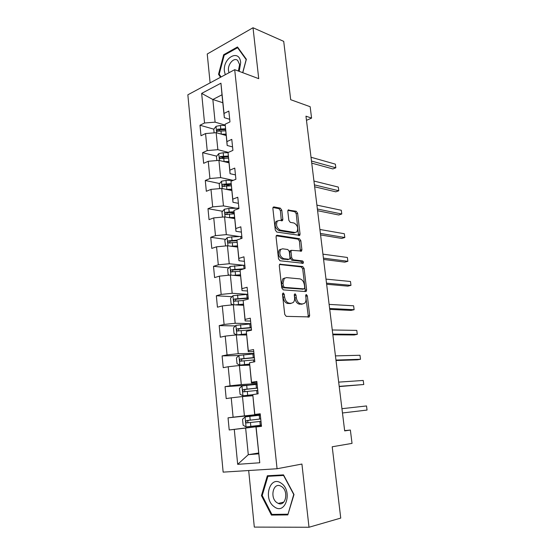<?xml version="1.0" encoding="UTF-8"?>
<svg xmlns="http://www.w3.org/2000/svg" width="555" height="555" viewBox="0 0 555 555"><rect width="100%" height="100%" fill="white"/><g stroke="black" fill="none" stroke-linecap="round" stroke-linejoin="round"><path stroke-width="0.83" d="M283.223 292.922L282.467 294.185L284.736 314.401L286.241 316.357L309.253 316.912L309.648 315.351L307.352 295.877L306.36 294.545L305.937 294.712L305.965 298.278C306.173 300.408 305.763 302.031 304.73 303.155L302.773 303.932L300.942 303.835C298.514 303.342 296.967 301.282 296.308 297.66L296.016 295.107L294.996 293.748L294.275 294.989L294.566 297.549C294.767 299.679 294.351 301.316 293.304 302.461L291.236 303.294L289.335 303.19C286.824 302.69 285.228 300.595 284.562 296.904L284.271 294.31L283.223 292.922M281.801 210.199L280.344 208.167L273.948 206.918L273.178 207.181L272.873 208.486L275.287 230.02L276.772 232.059L299.742 235.369L300.054 234.023L297.605 213.245L296.203 211.261L288.107 210.061L287.809 211.358L288.843 220.349L290.279 222.354L293.963 223.006C297.501 225.094 298.479 228.056 296.897 231.879L295.073 232.517L280.4 230.131C276.73 228.063 275.696 225.059 277.292 221.112L279.297 220.418L282.523 220.599L282.835 219.274L281.801 210.199L280.407 210.692L278.95 208.659L272.984 207.501M248.682 470.529L254.315 527.097L309.003 527.25L340.742 518.086L332.209 446.775L352.03 443.389L350.372 430.056L344.676 430.895L305.965 116.175L311.577 118.104L310.162 106.72L290.695 99.699L283.716 41.368L253.018 27.75L207.237 54.008L210.109 82.868M309.003 527.25L301.92 464.049L277.07 468.746L234.703 69.673L258.727 78.671L253.018 27.75M280.365 264.02L279.644 264.298L279.283 265.741L281.767 287.899L283.265 289.883L305.652 291.555L306.263 291.313L306.637 289.821L304.119 268.467L302.711 266.539L279.748 264.201M278.499 258.755L276.057 236.916L276.39 235.542L277.132 235.271L299.436 238.712L300.838 240.669L301.899 249.66L301.566 251.04L291.354 250.326L291.014 251.727L291.715 257.818L293.165 259.796L302.399 260.912C303.342 261.44 303.592 262.224 303.148 263.264L279.998 260.767L278.499 258.755M277.07 468.746L223.145 472.132L187.854 94.808L234.703 69.673M213.821 129.162L199.987 125.236L200.993 135.746L205.558 133.561L207.209 150.578L202.617 152.667L203.643 163.323L208.25 161.283L209.929 178.537L205.288 180.486L206.321 191.288L210.983 189.394L212.683 206.89L207.993 208.694L209.041 219.648L213.751 217.9L215.472 235.646L210.733 237.297L211.802 248.411L216.554 246.822L218.302 264.818L213.515 266.317L214.598 277.59L219.405 276.154L221.174 294.414L216.339 295.753L217.435 307.186L222.291 305.909L224.095 324.439L219.204 325.612L220.314 337.211L225.226 336.108L227.05 354.909L222.104 355.908L223.235 367.681L228.202 366.744L230.054 385.829L225.052 386.648L226.197 398.594L231.22 397.838L233.1 417.207L228.043 417.846L229.208 429.972L234.279 429.397L237.672 464.334L259.761 462.766L255.952 426.899L261.488 426.212M199.987 125.236L204.538 123.002L201.659 93.393L220.939 83.195L224.033 113.435L228.847 111.069L229.971 121.906L225.136 124.216L226.912 141.594L231.782 139.374L232.92 150.37L228.029 152.535L229.832 170.17L234.758 168.096L235.91 179.251L230.97 181.263L232.795 199.148L237.776 197.24L238.948 208.555L233.946 210.414L235.806 228.556L240.835 226.808L242.029 238.296L236.971 239.982L238.858 258.401L243.943 256.812L245.15 268.474L240.044 269.994L241.952 288.683L247.1 287.268L248.321 299.103L243.159 300.449L245.095 319.423L250.298 318.175L251.54 330.19L246.316 331.363L248.286 350.621L253.552 349.56L254.814 361.756L249.528 362.748L251.526 382.291L256.847 381.417L258.13 393.8L252.789 394.605L254.814 414.453L260.198 413.766L261.502 426.344L256.091 426.948L259.761 462.766M302.891 263.417L302.6 260.975M301.448 251.151L301.289 249.84M299.603 235.486L299.45 234.217M228.362 152.389L217.851 149.683L216.159 132.701L226.156 135.496M232.566 146.915L227.175 145.479L225.136 124.216M216.159 132.701L205.558 133.561M217.851 149.683L207.209 150.578M226.912 141.594L227.175 145.479M232.698 180.257L220.64 177.6L218.92 160.374L228.951 162.816M235.466 174.915L230.061 173.68L228.029 152.535M218.92 160.374L208.25 161.283M220.64 177.6L209.929 178.537M229.832 170.17L230.061 173.68M236.062 208.215L223.464 205.912L221.722 188.443L231.782 190.518M238.4 203.317L232.982 202.284L230.97 181.263M221.722 188.443L210.983 189.394M223.464 205.912L212.683 206.89M232.795 199.148L232.982 202.284M239.642 236.548L226.329 234.626L224.56 216.908L234.654 218.601M241.383 232.122L235.951 231.303L233.946 210.414M224.56 216.908L213.751 217.9M226.329 234.626L215.472 235.646M235.806 228.556L235.951 231.303M243.513 265.248L229.236 263.75L227.446 245.775L237.568 247.086M244.415 261.343L238.962 260.739L236.971 239.982M227.446 245.775L216.554 246.822M229.236 263.75L218.302 264.818M238.858 258.401L238.962 260.739M233.128 304.799L231.095 303.946L230.533 298.292L233.01 295.69L247.828 294.323L232.184 293.297L230.367 275.065L240.516 275.974M247.481 290.986L242.015 290.612L240.044 269.994M230.367 275.065L219.405 276.154M232.184 293.297L221.174 294.414M241.952 288.683L242.015 290.612M250.867 323.641L235.174 323.274L233.329 304.778L243.513 305.278M250.596 321.067L245.116 320.922L243.159 300.449M233.329 304.778L222.291 305.909M235.174 323.274L224.095 324.439M245.095 319.423L245.116 320.922M253.947 353.396L238.213 353.695L236.34 334.922L246.552 334.998M253.76 351.586L248.258 351.676L246.316 331.363M236.34 334.922L225.226 336.108M238.213 353.695L227.05 354.909M248.286 350.621L248.258 351.676M257.069 383.581L241.293 384.56L239.392 365.509L249.632 365.148M256.965 382.562L251.45 382.894L249.528 362.748M239.392 365.509L228.202 366.744M241.293 384.56L230.054 385.829M251.526 382.291L251.45 382.894M260.246 414.203L244.415 415.889L242.486 396.554L252.761 395.743M260.219 414.002L254.689 414.585L252.789 394.605M242.486 396.554L231.22 397.838M244.415 415.889L233.1 417.207M258.616 453.005L248.286 454.677L245.636 428.058L261.474 426.101M245.636 428.058L234.279 429.397M258.699 453.83L248.286 454.677L237.672 464.334M306.478 120.345L311.577 118.104M350.372 430.056L344.641 430.618M222.805 102.724L212.849 99.505L215.104 122.156L225.198 125.118M229.701 119.304L224.331 117.674L221.993 94.794L212.849 99.505L201.659 93.393M220.939 83.195L221.993 94.794M215.104 122.156L204.538 123.002M224.033 113.435L224.331 117.674M261.46 425.99L229.208 429.972M260.267 414.412L228.043 417.846M248.584 385.156L225.052 386.648M238.851 355.547L222.104 355.908M235.396 325.931L219.204 325.612M232.059 296.696L216.339 295.753M228.82 267.836L213.515 266.317M237.02 240.925L236.111 240.801M225.677 239.358L210.733 237.297M234.113 213.28L229.985 212.551M222.611 211.261L207.993 208.694M230.568 185.856L224.948 184.662M219.613 183.532L205.288 180.486M224.886 158.203L221.528 157.37M216.686 156.163L202.617 152.667M219.967 130.911L218.559 130.508M294.004 494.519L283.501 474.872L267.344 475.774L261.454 495.601L271.423 515.089L287.809 514.908L294.004 494.519M242.778 72.698L246.364 59.267L237.498 46.974L223.665 54.737L218.531 74.328L220.536 77.27M274.225 514.374L271.423 515.089M262.244 495.428L261.454 495.601M224.477 55.056L223.665 54.737M219.551 74.696L218.531 74.328M282.474 293.741L283.119 297.272C283.785 300.956 285.374 303.044 287.892 303.543L289.335 303.19M289.793 303.647L291.236 303.294L287.892 303.543M302.725 303.946L299.506 304.182C297.078 303.689 295.531 301.636 294.872 298.021L294.268 294.601M307.907 317.127L308.212 315.677L305.659 295.447M304.979 291.5L305.215 290.189L302.704 268.863L301.296 266.934L279.491 264.499M283.334 285.971L284.382 287.358L304.029 288.898L304.723 287.684L304.411 285.048C303.765 281.503 302.246 279.442 299.853 278.874L286.435 277.618L284.229 278.478L283.029 283.244L283.334 285.971L281.898 286.352L282.946 287.733L284.382 287.358M302.933 289.176L282.946 287.733M284.812 278L282.793 278.874L281.593 283.626L283.029 283.244M281.898 286.352L281.593 283.626M276.21 235.806L298.035 239.15L299.436 238.712M300.345 251.2L299.436 241.106L298.035 239.15M290.723 250.52L289.939 250.756L289.599 252.15L290.3 258.241L291.75 260.205L300.99 261.322L302.399 260.912M301.92 263.341L300.99 261.322M282.578 248.793L280.643 249.507C278.943 253.579 279.956 256.632 283.688 258.651L288.947 259.282L289.634 259.025L289.981 257.603L289.28 251.498L287.823 249.507L282.578 248.793M280.969 249.216L279.227 249.944C277.521 254.017 278.534 257.055 282.273 259.067L283.688 258.651M288.135 259.525L282.273 259.067M281.316 220.772L280.407 210.692M277.562 220.855L275.89 221.591C274.288 225.531 275.329 228.535 278.992 230.596L280.4 230.131M295.281 232.538L293.671 232.968L278.992 230.596M298.534 235.514L296.217 213.717L294.816 211.739L287.906 210.394M260.344 415.147L245.13 416.909L242.542 419.254L243.139 425.248L246.129 426.934L261.377 425.13M260.732 418.935L246.725 420.565C245.636 421.203 245.567 421.994 246.524 422.924L260.982 421.335M246.524 422.924L248.425 422.702C247.343 421.758 247.44 420.974 248.73 420.343L260.732 418.942M342.47 412.975L367.049 410.062L366.522 405.948L341.942 408.688M366.522 405.948L367.049 410.062M281.232 483.252C269.931 474.747 262.751 498.973 274.191 506.701C285.471 515.789 293.068 490.842 281.232 483.252M281.704 486.624L280.476 485.944C273.032 482.42 269.723 497.925 276.889 502.643L278.298 503.427C285.721 506.861 288.926 491.182 281.704 486.624M287.747 514.214L271.874 514.402L262.21 495.525L267.919 476.308L283.577 475.448L293.748 494.477L288.038 514.138M271.943 475.517L267.919 476.308M239.205 71.359L240.676 62.583C239.455 48.375 222.548 57.886 224.442 71.366L225.275 74.731M238.366 71.047L239.6 64.581L237.686 60.44C234.03 56.992 227.571 64.193 228.487 70.575L229.007 72.733M238.206 47.952L237.589 47.702L246.177 59.607L242.688 72.663M221.105 76.972L219.211 74.197L224.192 55.216L237.589 47.702M257.145 384.282L242.029 385.94L239.476 388.354L240.065 394.258L243.021 395.819L252.768 394.695M243.021 395.819L252.74 394.792M257.534 388.014L243.617 389.513C242.549 390.144 242.466 390.914 243.374 391.83L257.777 390.38M339.23 386.585L363.761 384.518L363.234 380.452L338.675 382.124M243.374 391.83L245.261 391.691C244.235 390.755 244.353 389.985 245.615 389.374L257.541 388.132M339.195 386.356L363.761 384.518L363.234 380.452M253.996 353.861L238.983 355.422L236.451 357.899L237.034 363.719L239.878 365.121L249.528 364.073M239.954 365.155L249.549 364.267M254.377 357.545L240.551 358.912C239.503 359.529 239.413 360.285 240.266 361.187L254.613 359.869M336.025 360.528L357.295 359.827L360.507 359.286L359.987 355.269L335.449 355.887M242.029 361.076C241.189 360.112 241.363 359.369 242.542 358.856L254.398 357.76M335.962 360.07L360.507 359.286L359.987 355.269M236.964 334.929L246.441 333.888M238.761 334.942L246.469 334.179M235.91 325.403L236.86 334.901L234.043 333.617L233.475 327.88L235.979 325.341L250.888 323.877M251.262 327.505L237.526 328.747C236.506 329.358 236.402 330.1 237.214 330.981L251.505 329.802M332.854 334.79L354.111 334.977L357.295 334.353L356.782 330.385L332.265 329.982M238.865 330.884C238.192 329.92 238.407 329.219 239.51 328.782L251.297 327.825M332.771 334.11L357.295 334.353L356.782 330.385M235.258 304.868L243.395 304.126M237.276 304.973L243.437 304.515M329.732 309.371L350.961 310.411L354.118 309.711L353.611 305.791L329.115 304.397M248.196 297.903L234.543 299.02C233.551 299.624 233.433 300.352 234.203 301.212L243.159 300.526M235.785 301.122C235.244 300.172 235.493 299.513 236.527 299.131L248.245 298.319M329.621 308.476L354.118 309.711L353.611 305.791M233.232 275.322L240.398 274.794M235.785 275.551L240.447 275.273M229.402 275.162L228.195 274.697L227.64 269.12L230.089 266.455L244.81 265.186M326.638 284.257L347.853 286.137L350.982 285.36L350.482 281.489L326.007 279.116M244.179 268.759L231.608 269.709C230.637 270.306 230.512 271.027 231.234 271.874L240.093 271.242M232.767 271.784C232.344 270.861 232.614 270.236 233.586 269.903L242.098 269.383M326.506 283.147L350.982 285.36L350.482 281.489M231.012 246.24L237.443 245.872M233.912 246.614L237.498 246.441M225.607 245.955L224.789 240.357L227.21 237.637L231.692 236.902L241.834 236.458M323.586 259.449L344.78 262.147L347.874 261.301L347.381 257.464L322.941 254.155M236.985 240.169L228.715 240.821C227.758 241.404 227.626 242.119 228.313 242.944L237.096 242.375M230.145 243.187C229.375 242.306 229.555 241.605 230.679 241.085L237.013 240.759M323.426 258.13L347.874 261.301L347.381 257.464M301.323 251.221L300.387 251.096M228.688 217.602L234.522 217.352M231.768 218.122L234.592 218.011M222.479 217.095L221.972 211.996L224.373 209.221L228.82 208.458L238.9 208.132M320.575 234.931L341.741 238.435L344.815 237.512L344.322 233.731L319.902 229.486M234.023 211.732L225.857 212.329C224.928 212.912 224.782 213.613 225.434 214.424L234.175 213.911M227.196 214.702C226.544 213.821 226.745 213.141 227.821 212.676L234.064 212.412M320.388 233.419L344.815 237.512L344.322 233.731M226.301 189.387L231.65 189.234M229.465 190.039L231.726 189.976M219.648 188.624L219.197 184.031L221.57 181.201L225.982 180.41L233.482 180.243M317.599 210.713L338.737 214.993L341.783 214.008L341.297 210.262L316.905 205.121M231.123 183.691L223.041 184.239C222.132 184.815 221.986 185.509 222.604 186.3L231.303 185.835M224.31 186.605C223.748 185.731 223.977 185.079 224.997 184.655L231.164 184.454M317.384 209.006L341.783 214.008L341.297 210.262M223.88 161.581L228.813 161.505M227.071 162.358L228.896 162.331M216.866 160.548L216.457 156.448L218.809 153.569L223.186 152.757L228.043 152.694M314.65 186.785L335.775 191.822L338.786 190.767L338.307 187.07L313.943 181.041M228.265 156.038L220.266 156.531L219.808 158.57L228.473 158.154M220.266 156.531L222.215 157.023L228.341 156.885M314.414 184.877L338.786 190.767L338.307 187.07M224.629 135.066L226.114 135.059M221.445 134.178L226.017 134.15M214.112 132.867L213.758 129.246L216.089 126.311L220.432 125.472L225.219 125.465M311.743 163.135L332.84 168.921L335.824 167.797L335.352 164.141L311.022 157.252M225.469 128.76L217.525 129.211L217.054 131.216L225.677 130.848M217.525 129.211L219.475 129.766L225.559 129.683M311.487 161.04L335.824 167.797L335.352 164.141M283.119 297.272L284.562 296.904M294.58 295.468L296.016 295.107M294.872 298.021L296.308 297.66M299.506 304.182L300.942 303.835M301.337 304.279L302.773 303.932M305.923 296.231L307.352 295.877M308.212 315.677L309.648 315.351M282.828 294.677L284.271 294.31M301.296 266.934L302.711 266.539M302.704 268.863L304.119 268.467M305.215 290.189L306.637 289.821M302.6 289.266L304.029 288.898M276.425 235.5L277.132 235.271M299.436 241.106L300.838 240.669M300.498 250.076L301.899 249.66M289.599 252.15L291.014 251.727M290.3 258.241L291.715 257.818M291.75 260.205L293.165 259.796M287.525 259.698L288.947 259.282M281.434 219.752L282.835 219.274M293.671 232.968L295.073 232.517M288.094 210.074L288.829 209.818M294.816 211.739L296.203 211.261M296.217 213.717L297.605 213.245M298.659 234.467L300.054 234.023M273.157 207.202L273.948 206.918M278.95 208.659L280.344 208.167M245.06 416.971L246.052 426.892M259.872 421.46L260.267 425.262M259.234 415.272L259.629 419.06M250.451 422.563L250.839 426.386M249.826 416.354L250.208 420.156M248.73 420.343L246.725 420.565M241.966 386.002L242.944 395.777M256.674 390.491L257.034 393.967M256.042 384.393L256.431 388.125M247.308 391.476L247.69 395.236M246.691 385.35L247.072 389.104M245.615 389.374L243.617 389.513M238.921 355.484L239.878 365.121M253.524 359.966L253.725 361.957M252.9 353.958L253.281 357.642M244.214 360.833L244.588 364.545M243.603 354.798L243.978 358.495M242.542 358.856L240.551 358.912M250.416 329.885L250.472 330.433M249.799 323.96L250.18 327.589M241.161 330.634L241.529 334.29M240.558 324.689L240.932 328.331M239.51 328.782L237.526 328.747M232.947 295.753L233.856 304.806M246.746 294.386L247.114 297.966M238.157 300.872L238.518 304.473M237.561 295.003L237.922 298.597M236.527 299.131L234.543 299.02M230.027 266.525L230.887 275.113M243.735 265.234L244.103 268.766M235.188 271.527L235.549 275.079M234.605 265.748L234.966 269.286M233.586 269.903L231.608 269.709M227.148 237.706L227.966 245.844M240.766 236.499L240.988 238.643M232.268 242.604L232.621 246.101M231.692 236.902L232.046 240.391M230.679 241.085L228.715 240.821M224.31 209.291L225.08 216.991M237.838 208.16L237.922 208.937M229.381 214.077L229.735 217.532M228.82 208.458L229.166 211.899M227.821 212.676L225.857 212.329M221.514 181.27L222.236 188.547M226.544 185.953L226.884 189.359M225.982 180.41L226.322 183.809M224.997 184.655L223.041 184.239M218.753 153.638L219.433 160.499M223.741 158.217L224.081 161.574M223.186 152.757L223.526 156.101M216.027 126.387L216.672 132.839M220.973 130.862L221.306 134.137M220.432 125.472L220.765 128.774M308.254 317.141L309.253 316.912M305.396 291.535L306.263 291.313M282.793 278.874L284.229 278.478M300.817 251.269L301.566 251.04M289.939 250.756L291.354 250.326M302.6 263.417L303.148 263.264M279.227 249.944L280.643 249.507M281.78 220.855L282.523 220.599M275.89 221.591L277.292 221.112M299.02 235.597L299.742 235.369M283.772 502.108L278.298 503.427M241.48 361.145L240.266 361.187M238.123 330.995L237.214 330.981M234.966 301.254L234.203 301.212M231.914 271.936L231.234 271.874M228.931 243.028L228.313 242.944M226.003 214.521L225.434 214.424M223.124 186.411L222.604 186.3M220.279 158.688L219.808 158.57M217.484 131.341L217.054 131.216"/></g></svg>
